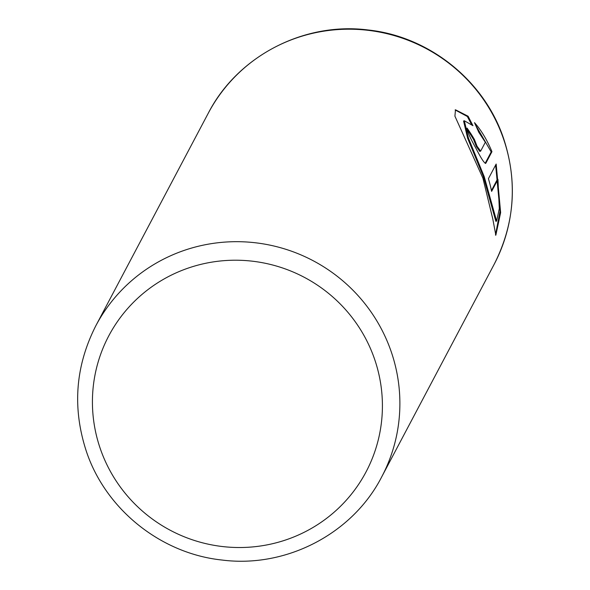 <?xml version="1.0" encoding="UTF-8"?>
<svg xmlns="http://www.w3.org/2000/svg" width="590" height="590" viewBox="0 0 590 590"><rect width="100%" height="100%" fill="white"/><g stroke="black" fill="none" stroke-linecap="round" stroke-linejoin="round"><path stroke-width="0.89" d="M455.133 109.939L467.346 116.488L471.373 124.239M464.337 120.758L463.57 121.009L467.649 138.281L483.276 176.344L495.858 221.339L496.625 221.088L484.228 176.646L468.401 138.008L464.337 120.758L472.951 125.677L468.106 116.237L455.487 109.784L454.912 116.156L482.93 178.195L492.798 218.986L495.836 235.204L500.645 212.614L496.168 164.042L488.424 178.681A161.682 159.035 27.9 0 1 491.618 191.389L497.96 179.404L499.295 208.617L496.625 221.088M495.622 165.075L500.018 211.139L495.475 235.093M467 129.313A161.682 159.035 27.9 0 1 473.63 139.653L476.337 146.512L479.803 151.446L480.651 151.114L477.096 146.268L474.39 139.41A161.682 159.035 -152.1 0 0 467.051 128.052C467.037 130.943 470.016 137.721 475.99 148.363C481.374 158.931 484.67 163.865 485.88 163.157L491.957 151.667C486.957 139.697 481.138 130.029 474.493 122.646L478.778 132.271L485.327 142.279L480.651 151.114M473.63 139.653L474.39 139.41M485.614 163.408L485.246 163.364M475.702 125.22L491.197 151.918L491.957 151.667M491.197 151.918L485.164 163.327M467.346 116.488L468.106 116.237M491.441 190.533L497.193 179.655L497.96 179.404M391.185 351.611A161.682 159.035 27.9 0 1 381.693 476.904C352.54 533.803 286.157 568.303 222.017 560.035C160.878 553.634 105.603 509.354 86.332 451.269C72.172 407.926 75.35 366.066 95.868 325.687A161.682 159.035 27.9 0 1 250.824 242.306A161.682 159.035 27.9 0 1 391.185 351.611M100.256 448.584A145.509 143.127 -152.1 0 0 284.424 540.388A145.509 143.127 -152.1 0 0 374.584 359.155A145.509 143.127 -152.1 0 0 190.408 267.351A145.509 143.127 -152.1 0 0 100.256 448.584M494.103 264.423A161.682 159.035 -152.1 0 0 503.595 139.129A161.682 159.035 -152.1 0 0 363.233 29.825A161.682 159.035 -152.1 0 0 208.277 113.206C237.475 56.227 303.924 21.697 368.057 29.972C429.159 36.366 484.383 80.609 503.668 138.687C517.836 182.074 514.65 223.979 494.103 264.423L381.693 476.904M95.868 325.687L208.277 113.206"/></g></svg>

